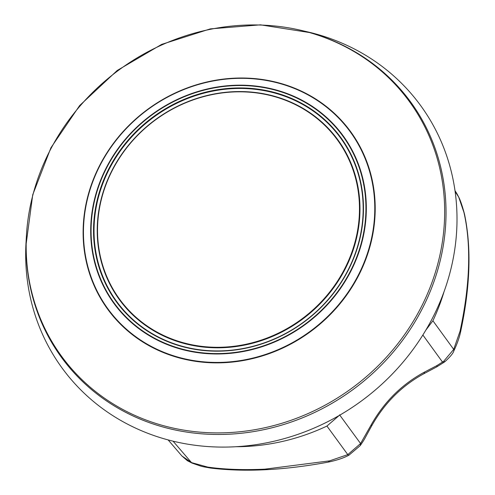 <?xml version="1.0" encoding="UTF-8"?>
<svg xmlns="http://www.w3.org/2000/svg" width="495" height="495" viewBox="0 0 495 495"><rect width="100%" height="100%" fill="white"/><g stroke="black" fill="none" stroke-linecap="round" stroke-linejoin="round"><path stroke-width="0.74" d="M129.523 414.284A216.309 198.062 143.3 0 1 26.452 235.267L26.031 242.482A222.181 203.439 143.3 0 0 131.899 426.356A222.181 203.439 143.3 0 0 427.173 327.851A222.181 203.439 143.3 0 0 350.782 47.186A222.181 203.439 143.3 0 0 308.168 32.014L301.133 30.362A216.309 198.062 143.3 0 1 342.62 45.132A216.309 198.062 143.3 0 1 416.994 318.378A216.309 198.062 143.3 0 1 129.523 414.284M26.476 234.816A216.309 198.062 143.3 0 1 300.694 30.257M253.273 78.476A150.461 137.765 143.3 0 1 370.538 173.225A150.461 137.765 143.3 0 1 205.041 362.402A150.461 137.765 143.3 0 1 87.776 267.653A150.461 137.765 143.3 0 1 253.273 78.476M26.507 234.364A215.572 197.387 -36.7 0 0 26.173 243.763A215.572 197.387 -36.7 0 0 32.849 296.474A215.572 197.387 -36.7 0 0 287.892 421.363A215.572 197.387 -36.7 0 0 437.976 161.178A215.572 197.387 -36.7 0 0 309.356 32.515A215.572 197.387 -36.7 0 0 300.255 30.158M250.13 92.243A134.937 123.552 143.3 0 1 357.681 229.952A134.937 123.552 143.3 0 1 206.873 346.871A134.937 123.552 143.3 0 1 99.322 209.156A134.937 123.552 143.3 0 1 250.13 92.243M250.291 91.983A135.345 123.929 143.3 0 1 358.17 230.119A135.345 123.929 143.3 0 1 206.904 347.391A135.345 123.929 143.3 0 1 99.025 209.255A135.345 123.929 143.3 0 1 250.291 91.983M301.022 30.337L301.133 30.362A216.309 198.062 143.3 0 1 439.325 161.828A216.309 198.062 143.3 0 1 288.727 422.897A216.309 198.062 143.3 0 1 32.819 297.588A216.309 198.062 143.3 0 1 26.452 235.267L26.458 235.15M250.786 88.364A139.046 127.314 -36.7 0 0 95.386 208.84A139.046 127.314 -36.7 0 0 206.211 350.745A139.046 127.314 -36.7 0 0 361.616 230.268A139.046 127.314 -36.7 0 0 250.786 88.364M250.817 88.883A138.631 126.937 -36.7 0 0 95.875 209.001A138.631 126.937 -36.7 0 0 206.378 350.491A138.631 126.937 -36.7 0 0 361.319 230.373A138.631 126.937 -36.7 0 0 250.817 88.883M236.233 446.713A205.45 188.119 -36.7 0 0 246.479 446.447A205.45 188.119 -36.7 0 0 326.935 426.065L339.087 415.559M444.034 291.697A205.45 188.119 -36.7 0 1 432.908 320.766L425.811 330.177M370.897 425.366A13.699 2.704 29.3 0 0 372.203 424.97L372.203 424.97C362.971 441.453 366.436 436.343 360.267 445.58A13.699 4.938 -143.4 0 0 360.577 443.532L370.897 425.366C383.959 402.058 401.835 384.293 424.524 372.079L436.881 365.613L443.675 361.294A13.699 2.654 51.5 0 0 445.129 361.48L444.058 362.291A13.699 2.927 -125.8 0 1 442.524 362.093L422.866 335.01M360.311 445.512L360.577 443.532L347.793 454.627L326.935 426.065M444.058 362.291L436.67 366.913A13.699 2.116 -118.8 0 0 436.881 365.613M436.67 366.913L423.571 373.88A13.699 4.276 -118.4 0 0 424.524 372.079M168.151 439.931L181.857 455.92L191.497 462.608L207.714 467.088C224.142 469.446 243.206 470.139 264.899 469.161L329.559 460.864L347.793 454.627A13.699 2.314 -116.8 0 0 349.012 455.122L349.012 455.122C344.031 457.887 337.12 460.226 328.265 462.12M181.863 455.92L187.296 460.647L192.035 463.085A13.699 3.632 -68.4 0 1 191.497 462.608L173.077 441.187M443.675 361.294L453.705 349.39L460.053 331.198C470.052 284.755 471.351 245.18 463.957 212.466L458.71 197.09L456.792 193.471L458.853 197.344A13.699 4.257 -23.2 0 0 458.71 197.09L455.115 191.522M432.908 320.766L453.705 349.39A13.699 3.88 26.7 0 1 453.828 350.912L453.828 350.912C457.337 343.518 459.682 336.73 460.87 330.536C470.312 286.172 471.512 247.314 464.459 213.951L464.459 213.945C462.361 206.155 460.492 200.624 458.853 197.344M205.759 353.535A141.978 130.006 -36.7 0 0 364.438 230.515A141.978 130.006 -36.7 0 0 251.268 85.61A141.978 130.006 -36.7 0 0 92.59 208.63A141.978 130.006 -36.7 0 0 205.759 353.535M205.06 361.963A150.059 137.406 -36.7 0 0 372.778 231.938A150.059 137.406 -36.7 0 0 253.162 78.785A150.059 137.406 -36.7 0 0 85.449 208.81A150.059 137.406 -36.7 0 0 205.06 361.963M205.809 353.139A141.576 129.634 -36.7 0 0 364.042 230.466A141.576 129.634 -36.7 0 0 251.194 85.975A141.576 129.634 -36.7 0 0 92.961 208.643A141.576 129.634 -36.7 0 0 205.809 353.139M329.559 460.864L328.259 462.12C284.155 470.269 244.876 472.249 210.431 468.047L207.714 467.088M463.957 212.466L464.459 213.945M460.053 331.198L460.87 330.536M339.551 414.816L360.577 443.532M309.356 32.515L260.481 24.837L210.301 28.889L161.648 44.389L117.259 70.445L79.639 105.571L50.917 147.788L32.738 194.733L26.173 243.763M210.424 468.041C199.918 466.061 204.577 467.404 192.035 463.085M360.267 445.58L349.012 455.122M445.129 361.48C450.351 356.685 453.253 353.164 453.828 350.912M423.571 373.88C401.977 385.729 384.856 402.757 372.203 424.97M455.004 190.693L456.792 193.471"/></g></svg>
